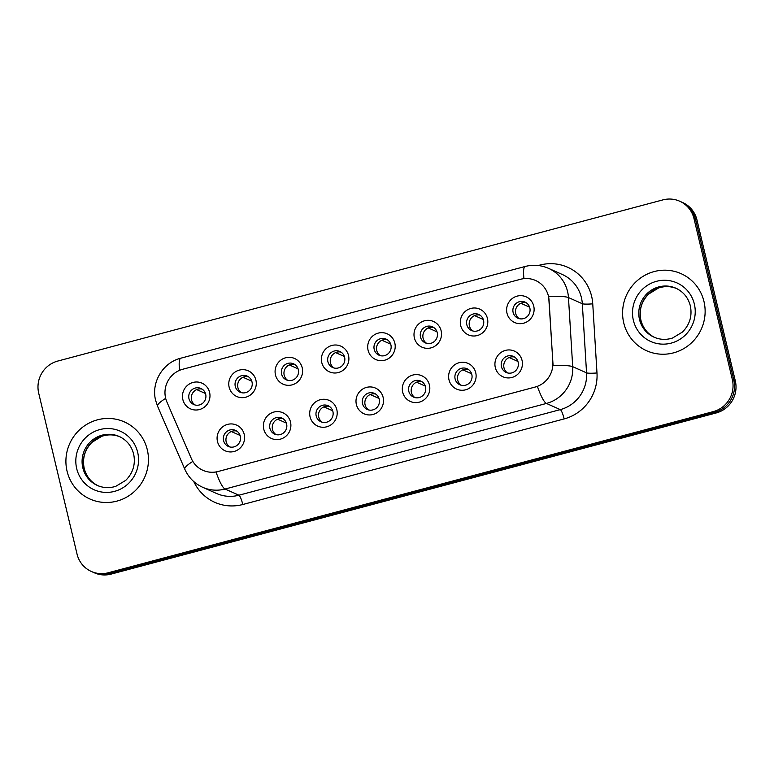<?xml version="1.0" encoding="UTF-8"?>
<svg xmlns="http://www.w3.org/2000/svg" width="774" height="774" viewBox="0 0 774 774"><rect width="100%" height="100%" fill="white"/><g stroke="black" fill="none" stroke-linecap="round" stroke-linejoin="round"><path stroke-width="1.16" d="M290.511 422.043A14.067 13.69 114 0 1 280.372 439.148A14.067 13.69 114 0 1 263.77 429.164A14.067 13.69 114 0 1 273.919 412.049A14.067 13.69 114 0 1 290.511 422.043M269.894 428.322A8.795 8.562 -66 0 0 283.719 432.743A8.795 8.562 -66 0 0 281.833 418.066A8.795 8.562 -66 0 0 269.894 428.322M336.825 409.707A14.067 13.69 114 0 1 326.676 426.813A14.067 13.69 114 0 1 310.074 416.828A14.067 13.69 114 0 1 320.223 399.723A14.067 13.69 114 0 1 336.825 409.707M316.198 415.986A8.795 8.562 -66 0 0 330.024 420.408A8.795 8.562 -66 0 0 328.137 405.731A8.795 8.562 -66 0 0 316.198 415.986M383.13 397.372A14.067 13.69 114 0 1 372.981 414.487A14.067 13.69 114 0 1 356.379 404.492A14.067 13.69 114 0 1 366.528 387.387A14.067 13.69 114 0 1 383.13 397.372M362.503 403.66A8.795 8.562 -66 0 0 376.328 408.072A8.795 8.562 -66 0 0 374.452 393.395A8.795 8.562 -66 0 0 362.503 403.66M429.435 385.036A14.067 13.69 114 0 1 419.285 402.151A14.067 13.69 114 0 1 402.683 392.166A14.067 13.69 114 0 1 412.832 375.051A14.067 13.69 114 0 1 429.435 385.036M408.807 391.325A8.795 8.562 -66 0 0 422.633 395.746A8.795 8.562 -66 0 0 420.756 381.069A8.795 8.562 -66 0 0 408.807 391.325M475.739 372.71A14.067 13.69 114 0 1 465.6 389.815A14.067 13.69 114 0 1 448.997 379.831A14.067 13.69 114 0 1 459.137 362.716A14.067 13.69 114 0 1 475.739 372.71M455.122 378.989A8.795 8.562 -66 0 0 468.938 383.411A8.795 8.562 -66 0 0 467.061 368.734A8.795 8.562 -66 0 0 455.122 378.989M522.044 360.374A14.067 13.69 114 0 1 511.904 377.48A14.067 13.69 114 0 1 495.302 367.495A14.067 13.69 114 0 1 505.451 350.39A14.067 13.69 114 0 1 522.044 360.374M501.426 366.653A8.795 8.562 -66 0 0 515.252 371.075A8.795 8.562 -66 0 0 513.365 356.398A8.795 8.562 -66 0 0 501.426 366.653M244.207 434.369A14.067 13.69 114 0 1 234.067 451.484A14.067 13.69 114 0 1 217.465 441.499A14.067 13.69 114 0 1 227.604 424.384A14.067 13.69 114 0 1 244.207 434.369M223.589 440.658A8.795 8.562 -66 0 0 237.405 445.079A8.795 8.562 -66 0 0 235.528 430.402A8.795 8.562 -66 0 0 223.589 440.658M255.904 380.102A14.067 13.69 114 0 1 245.755 397.217A14.067 13.69 114 0 1 229.152 387.232A14.067 13.69 114 0 1 239.301 370.117A14.067 13.69 114 0 1 255.904 380.102M235.277 386.39A8.795 8.562 -66 0 0 249.102 390.812A8.795 8.562 -66 0 0 247.225 376.125A8.795 8.562 -66 0 0 235.277 386.39M302.208 367.776A14.067 13.69 114 0 1 292.059 384.881A14.067 13.69 114 0 1 275.467 374.897A14.067 13.69 114 0 1 285.606 357.781A14.067 13.69 114 0 1 302.208 367.776M281.581 374.055A8.795 8.562 -66 0 0 295.407 378.476A8.795 8.562 -66 0 0 293.53 363.799A8.795 8.562 -66 0 0 281.581 374.055M348.513 355.44A14.067 13.69 114 0 1 338.373 372.546A14.067 13.69 114 0 1 321.771 362.561A14.067 13.69 114 0 1 331.911 345.456A14.067 13.69 114 0 1 348.513 355.44M327.895 361.719A8.795 8.562 -66 0 0 341.721 366.141A8.795 8.562 -66 0 0 339.834 351.464A8.795 8.562 -66 0 0 327.895 361.719M394.827 343.105A14.067 13.69 114 0 1 384.678 360.22A14.067 13.69 114 0 1 368.076 350.225A14.067 13.69 114 0 1 378.225 333.12A14.067 13.69 114 0 1 394.827 343.105M374.2 349.384A8.795 8.562 -66 0 0 388.026 353.805A8.795 8.562 -66 0 0 386.139 339.128A8.795 8.562 -66 0 0 374.2 349.384M441.132 330.769A14.067 13.69 114 0 1 430.983 347.884A14.067 13.69 114 0 1 414.38 337.899A14.067 13.69 114 0 1 424.529 320.784A14.067 13.69 114 0 1 441.132 330.769M420.505 337.058A8.795 8.562 -66 0 0 434.33 341.479A8.795 8.562 -66 0 0 432.443 326.792A8.795 8.562 -66 0 0 420.505 337.058M487.436 318.443A14.067 13.69 114 0 1 477.287 335.548A14.067 13.69 114 0 1 460.685 325.564A14.067 13.69 114 0 1 470.834 308.449A14.067 13.69 114 0 1 487.436 318.443M466.809 324.722A8.795 8.562 -66 0 0 480.635 329.144A8.795 8.562 -66 0 0 478.758 314.467A8.795 8.562 -66 0 0 466.809 324.722M533.741 306.107A14.067 13.69 114 0 1 523.592 323.213A14.067 13.69 114 0 1 506.999 313.228A14.067 13.69 114 0 1 517.138 296.123A14.067 13.69 114 0 1 533.741 306.107M513.114 312.386A8.795 8.562 -66 0 0 526.939 316.808A8.795 8.562 -66 0 0 525.062 302.131A8.795 8.562 -66 0 0 513.114 312.386M209.599 392.437A14.067 13.69 114 0 1 199.45 409.552A14.067 13.69 114 0 1 182.848 399.558A14.067 13.69 114 0 1 192.997 382.453A14.067 13.69 114 0 1 209.599 392.437M188.972 398.716A8.795 8.562 -66 0 0 202.798 403.138A8.795 8.562 -66 0 0 200.911 388.461A8.795 8.562 -66 0 0 188.972 398.716M276.008 434.591A8.795 8.562 114 0 1 283.081 418.753M322.313 422.265A8.795 8.562 114 0 1 329.385 406.418M368.627 409.93A8.795 8.562 114 0 1 375.69 394.082M414.932 397.594A8.795 8.562 114 0 1 421.994 381.756M461.236 385.259A8.795 8.562 114 0 1 468.309 369.421M507.541 372.933A8.795 8.562 114 0 1 514.613 357.085M229.704 446.927A8.795 8.562 114 0 1 236.776 431.089M241.401 392.66A8.795 8.562 114 0 1 248.464 376.822M287.705 380.324A8.795 8.562 114 0 1 294.768 364.486M334.01 367.989A8.795 8.562 114 0 1 341.082 352.151M380.315 355.663A8.795 8.562 114 0 1 387.387 339.815M426.619 343.327A8.795 8.562 114 0 1 433.692 327.489M472.933 330.991A8.795 8.562 114 0 1 479.996 315.153M519.238 318.656A8.795 8.562 114 0 1 526.301 302.818M195.087 404.996A8.795 8.562 114 0 1 202.159 389.148M166.903 401.996A23.742 23.114 114 0 1 165.617 398.117A23.742 23.114 114 0 1 182.741 369.246L520.428 279.308A23.742 23.114 114 0 1 535.55 280.478A23.742 23.114 114 0 1 549.047 300.215L552.849 362.242A23.742 23.114 114 0 1 535.124 387.058L218.075 471.501A23.742 23.114 114 0 1 202.952 470.321A23.742 23.114 114 0 1 191.342 458.527L166.903 401.996M67.057 471.163A42.212 41.08 -66 0 0 89.978 499.027A42.212 41.08 -66 0 0 133.418 492.37A42.212 41.08 -66 0 0 147.302 449.791A42.212 41.08 -66 0 0 124.382 421.917A42.212 41.08 -66 0 0 80.941 428.573A42.212 41.08 -66 0 0 67.057 471.163A42.212 41.08 -66 0 0 89.978 499.027A42.212 41.08 -66 0 0 133.418 492.37A42.212 41.08 -66 0 0 147.302 449.791A42.212 41.08 -66 0 0 124.382 421.917A42.212 41.08 -66 0 0 80.941 428.573A42.212 41.08 -66 0 0 67.057 471.163M623.738 322.893A42.212 41.08 -66 0 0 646.658 350.757A42.212 41.08 -66 0 0 690.098 344.101A42.212 41.08 -66 0 0 703.982 301.521A42.212 41.08 -66 0 0 681.062 273.657A42.212 41.08 -66 0 0 637.631 280.314A42.212 41.08 -66 0 0 623.738 322.893A42.212 41.08 -66 0 0 646.658 350.757A42.212 41.08 -66 0 0 690.098 344.101A42.212 41.08 -66 0 0 703.982 301.521A42.212 41.08 -66 0 0 681.062 273.657A42.212 41.08 -66 0 0 637.631 280.314A42.212 41.08 -66 0 0 623.738 322.893M91.361 571.473L94.312 572.789A26.384 25.677 -66 0 0 111.117 574.105L716.279 412.929A26.384 25.677 -66 0 0 735.3 380.847L696.968 219.942L695.487 219.284A26.384 25.677 -66 0 0 681.168 201.869A26.384 25.677 -66 0 1 695.487 219.284L733.82 380.179L695.487 219.284L694.007 218.626A26.384 25.677 -66 0 0 679.688 201.211A26.384 25.677 -66 0 0 662.883 199.895L57.721 361.071A26.384 25.677 -66 0 0 38.7 393.153L77.032 554.058A26.384 25.677 -66 0 0 91.361 571.473A26.384 25.677 -66 0 0 108.157 572.789L713.318 411.604A26.384 25.677 -66 0 0 732.339 379.521L694.007 218.626M716.279 412.929L714.799 412.271A26.384 25.677 -66 0 0 733.82 380.179A26.384 25.677 -66 0 1 714.799 412.271L109.637 573.447L714.799 412.271L713.318 411.604M92.832 572.131A26.384 25.677 -66 0 0 109.637 573.447A26.384 25.677 -66 0 1 92.832 572.131M538.23 265.521L539.749 265.114A43.973 42.793 114 0 1 591.636 296.326A43.973 42.793 114 0 1 592.749 303.843L596.986 372.962A43.973 42.793 114 0 1 564.169 418.908A8.795 1.587 -104.9 0 0 560.299 409.62L546.444 403.438A30.786 5.563 75.1 0 1 537.427 386.449L216.052 472.053A30.786 5.563 -104.9 0 0 225.06 489.033A35.178 34.24 114 0 1 202.662 487.281L216.517 493.464A35.178 34.24 -66 0 0 238.924 495.215L560.299 409.62A35.178 34.24 -66 0 0 586.557 372.855L582.319 303.747A35.178 34.24 -66 0 0 581.429 297.729A35.178 34.24 -66 0 0 562.33 274.499L548.466 268.317A35.178 34.24 114 0 1 567.565 291.537A35.178 34.24 114 0 1 568.464 297.555L572.702 366.673A35.178 34.24 114 0 1 546.444 403.438L225.06 489.033L238.924 495.215A8.795 1.587 -104.9 0 1 242.784 504.503A43.973 42.793 114 0 1 193.79 481.583M592.749 303.843A8.795 0.958 176.5 0 1 582.319 303.747L568.464 297.555A30.786 3.348 -3.5 0 0 548.669 296.307L553.081 365.415A30.786 3.348 -3.5 0 1 572.702 366.673L586.557 372.855A8.795 0.958 176.5 0 0 596.986 372.962M696.968 219.942A26.384 25.677 -66 0 0 682.639 202.527L679.688 201.211M205.468 393.511L196.702 389.593M240.085 435.443L231.32 431.534M251.782 381.176L243.007 377.267M298.087 368.84L289.312 364.931M344.391 356.514L335.626 352.596M390.696 344.178L381.93 340.26M286.39 423.107L277.624 419.198M332.694 410.781L323.929 406.863M379.008 398.446L370.233 394.527M437 331.843L428.235 327.934M483.315 319.507L474.539 315.599M529.619 307.172L520.844 303.263M425.313 386.11L416.538 382.201M471.618 373.774L462.852 369.866M517.922 361.448L509.157 357.53M539.749 265.114A8.795 1.587 -104.9 0 1 539.904 265.753M523.969 278.65A30.786 5.563 -104.9 0 1 525.207 266.469L180.835 358.188C162.83 362.532 150.93 382.53 155.642 400.41L157.567 406.215A30.786 5.283 -23.4 0 1 165.675 398.368M157.567 406.215L184.802 469.208A30.786 5.283 -23.4 0 1 192.832 461.41M180.835 358.188A30.786 5.563 75.1 0 0 179.587 370.33M564.169 418.908L242.784 504.503M108.157 572.789L111.117 574.105M732.339 379.521L735.3 380.847M119.854 436.788A26.809 26.084 -66 0 0 92.648 441.528A26.809 26.084 -66 0 0 84.105 468.328A26.809 26.084 -66 0 0 98.017 485.724M82.808 467.757A26.809 26.084 -66 0 0 97.369 485.453C103.348 488.036 109.502 488.326 115.839 486.295L125.775 480.325C133.06 472.914 135.692 464.158 133.65 454.067C131.483 445.863 126.675 440 119.215 436.488A26.809 26.084 -66 0 0 91.632 440.716A26.809 26.084 -66 0 0 82.808 467.757M137.675 452.355A32.082 31.221 -66 0 0 99.817 429.58A32.082 31.221 -66 0 0 76.694 468.599A32.082 31.221 -66 0 0 114.542 491.364A32.082 31.221 -66 0 0 137.675 452.355M676.534 288.518A26.809 26.084 -66 0 0 649.328 293.259A26.809 26.084 -66 0 0 640.785 320.068A26.809 26.084 -66 0 0 654.698 337.464M639.498 319.488A26.809 26.084 -66 0 0 654.049 337.183C660.029 339.776 666.182 340.057 672.529 338.035L682.455 332.056C689.74 324.645 692.372 315.889 690.331 305.807C688.163 297.593 683.355 291.73 675.896 288.218A26.809 26.084 -66 0 0 648.312 292.446A26.809 26.084 -66 0 0 639.498 319.488M694.355 304.085A32.082 31.221 -66 0 0 656.507 281.31A32.082 31.221 -66 0 0 633.374 320.33A32.082 31.221 -66 0 0 671.222 343.105A32.082 31.221 -66 0 0 694.355 304.085M548.466 268.317C540.92 265.047 533.17 264.427 525.207 266.469M184.802 469.208C188.488 477.461 194.438 483.489 202.662 487.281M120.502 437.068C114.436 434.437 108.196 434.185 101.781 436.304L91.903 442.38C84.763 449.781 82.199 458.469 84.221 468.444C86.388 476.658 91.197 482.512 98.656 486.024M677.182 288.799C671.116 286.177 664.876 285.916 658.461 288.034L648.583 294.11C641.443 301.512 638.879 310.2 640.901 320.175C643.068 328.389 647.877 334.252 655.346 337.764"/></g></svg>
